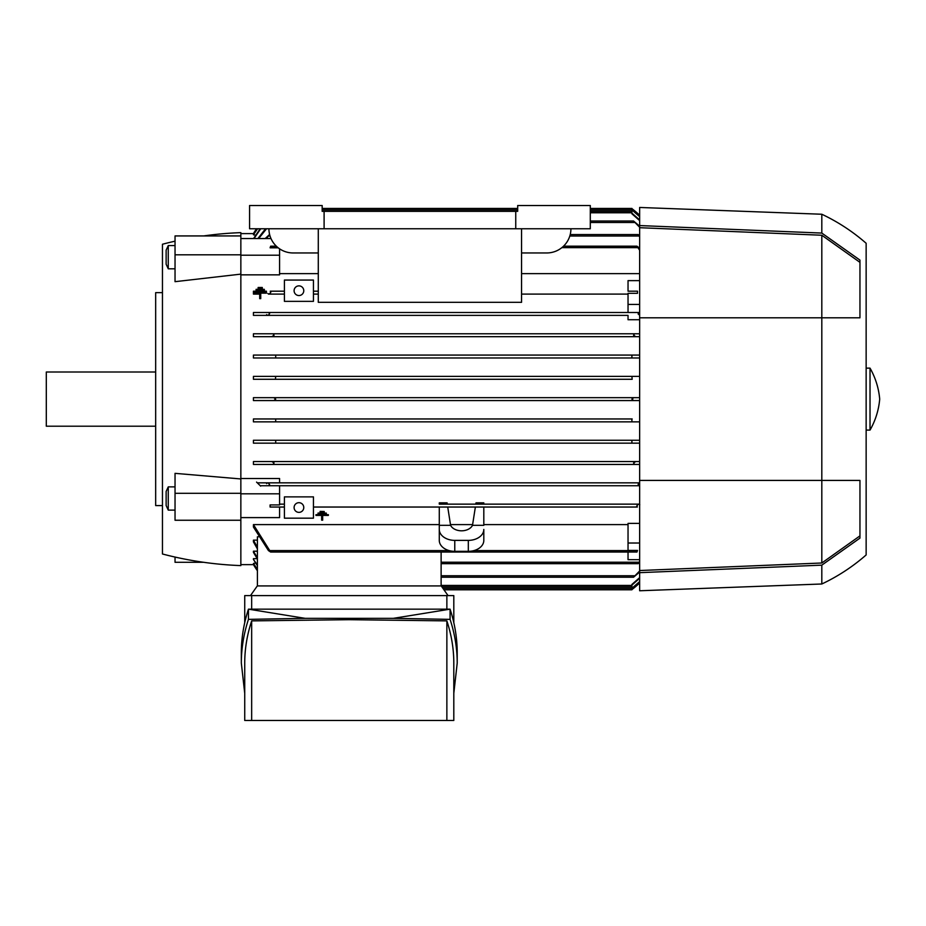 <?xml version="1.0" encoding="UTF-8"?>
<svg xmlns="http://www.w3.org/2000/svg" width="926" height="926" viewBox="0 0 926 926"><rect width="100%" height="100%" fill="white"/><g stroke="black" fill="none" stroke-linecap="round" stroke-linejoin="round"><path stroke-width="1.39" d="M633.662 400.564L631.902 399.118L633.766 397.659M275.705 399.118L273.853 400.564L639.646 400.564L253.435 400.564L253.435 397.659L639.646 397.659L273.853 397.659L275.705 399.118M270.658 292.639L270.253 291.192L284.409 291.192L270.253 291.192M639.646 319.736L628.036 319.736L628.036 315.384L253.435 315.384L253.435 312.49L638.79 312.49L638.13 313.937L638.79 312.49L639.646 312.49L628.036 312.49L628.036 293.299L637.516 293.299L637.516 291.192L628.036 291.192L628.036 280.624L639.646 280.624M257.405 585.926L257.405 536.802L258.539 536.802M326.299 513.085L318.035 513.05L318.035 513.814L326.299 513.814L326.299 513.085L318.035 513.085M322.676 515.423L328.36 515.423L322.676 515.423L322.676 516.152L322.676 515.423M321.646 515.423L321.646 516.152L321.646 515.423L315.974 515.423L321.646 515.423M328.36 514.682L315.974 514.682L328.36 514.682L328.36 515.423M324.227 511.488L320.095 511.384L320.095 512.217L324.227 512.217L324.227 511.488L320.095 511.488M254.152 564.629L240.853 564.629M257.405 569.583L253.435 563.436L255.634 563.066M257.405 565.728L253.435 559.443L253.435 558.667L257.208 558.667M257.405 558.98L253.435 552.405L253.435 551.19L257.405 551.19M257.405 548.921L253.435 541.895L253.435 540.147L257.405 540.147M253.435 524.614L270.658 552.046L268.447 550.6L253.435 527.044L253.435 524.614L439.283 524.614M439.283 529.626L439.283 507.043L313.451 507.043L637.354 507.043L636.961 505.596M240.853 493.824L279.571 493.824L279.571 504.936L270.091 504.936L270.253 507.043L284.409 507.043L279.571 507.043L279.571 517.611L240.853 517.611M257.405 570.729L253.446 564.629A87.113 87.113 0 0 0 257.405 570.74M448.057 595.603L441.216 585.926L257.312 585.926L250.483 595.603M244.73 622.619L244.73 595.603L453.809 595.603L453.809 622.619M446.864 609.158L446.864 595.603M241.327 663.085L241.327 652.876C241.339 638.269 243.712 623.696 248.446 609.158L450.082 609.158C454.828 623.696 457.201 638.269 457.212 652.876L457.212 663.085C457.201 648.466 454.828 633.893 450.082 619.367L393.4 618.337L305.129 618.337L248.446 619.367C243.712 633.893 241.339 648.466 241.327 663.085L244.73 693.342M453.809 693.342L457.212 663.085M251.664 620.883C247.057 634.912 244.742 648.976 244.73 663.085L244.73 720.474L446.864 720.474L446.864 620.883L349.264 619.691L251.664 620.883L251.664 720.474M446.864 720.474L453.809 720.474L453.809 663.085C453.798 648.976 451.483 634.912 446.864 620.883M393.4 618.337L450.082 609.158L450.082 619.367M248.446 619.367L248.446 609.158L305.129 618.337M251.664 595.603L251.664 609.158M322.676 516.152L322.676 520.169L321.646 520.169L321.646 516.152M315.974 515.423L315.974 514.682M270.658 552.046L636.961 552.046L637.516 550.426L628.036 550.426L628.036 523.387L639.646 523.387M441.123 585.926L441.123 552.046M253.435 540.147L257.405 547.266M253.435 552.405L253.435 551.19L257.405 557.811M253.435 559.443L257.405 564.987M253.435 563.436L257.405 569.224M270.253 507.043L279.571 507.043M270.091 504.936L270.091 507.043M284.409 518.178L313.451 518.178L313.451 496.88L284.409 496.88L284.409 518.178M294.098 507.529A4.838 4.838 0 0 1 298.936 502.691A4.838 4.838 0 0 1 303.774 507.529A4.838 4.838 0 0 1 298.936 512.367A4.838 4.838 0 0 1 294.098 507.529M279.571 504.138L284.409 504.138L279.571 504.138M632.446 588.16L633.754 588.16L639.646 582.975A87.113 87.113 0 0 1 631.902 589.607L633.766 588.149M639.646 581.898L631.902 588.566M443.959 589.804L631.902 589.804L631.902 588.241L639.646 581.563M441.91 586.899L631.902 586.899L631.902 584.445L639.646 577.627M639.646 572.048L633.546 577.222L639.646 570.972M441.123 577.222L633.546 577.222M441.123 563.668L638.13 563.668L639.646 561.295M639.646 559.674L628.036 559.674L628.036 552.046M637.516 550.426L636.961 552.046M450.372 524.614L472.723 524.614M483.812 524.614L628.036 524.614M472.503 525.331L483.812 525.331L483.812 507.043L447.733 507.043L475.362 507.043L472.503 525.331A11.61 8.218 180 0 1 461.553 530.806A11.61 8.218 180 0 1 450.592 525.331L439.283 525.331L439.283 529.429A15.487 10.95 180 0 0 454.77 540.379L468.325 540.379A15.487 10.95 180 0 0 483.812 529.429L483.812 529.626M450.592 525.331L447.733 507.043L439.283 507.043M439.283 529.429L439.283 540.379A15.487 10.95 0 0 0 454.77 551.34L468.325 551.34A15.487 10.95 0 0 0 483.812 540.379L483.812 529.429M636.66 506.429C637.644 504.369 638.697 503.813 639.808 504.751M439.283 504.138L639.646 504.138L439.283 504.138L439.283 502.853L447.084 502.853L447.281 504.138M279.571 493.824L279.571 485.745L260.241 485.745L268.818 485.745L269.478 484.298L268.818 485.745L638.79 485.745L638.13 484.298L639.646 482.944M253.435 461.553L271.816 461.553L274.061 462.988L272.985 464.447L253.435 464.447L253.435 461.553L639.646 461.553L635.792 461.553L633.546 463L634.623 464.447L253.435 464.447M253.435 418.957L275.705 418.98L275.705 421.862L253.435 421.862L253.435 418.957L631.914 418.969M275.416 379.278L632.192 379.278L631.902 376.373L275.705 376.373L275.416 379.278L253.435 379.278L253.435 376.373L639.646 376.373M240.853 478.499L279.571 478.499L279.571 482.84L257.266 482.84L639.646 482.84L279.571 482.84M256.548 482.087L260.657 486.127M266.63 483.627C267.533 482.353 268.54 482.805 269.651 484.969M203.662 235.933A360.075 360.075 0 0 1 240.853 232.634L240.853 565.601A360.075 360.075 0 0 1 162.455 553.991L162.455 244.244A360.075 360.075 0 0 1 175.037 241.177M240.853 233.595L254.152 233.607M255.634 235.169L253.435 234.787L257.335 228.757M240.853 274.131L175.037 281.678L175.037 235.933L240.853 235.933M240.853 493.292L175.037 493.292L175.037 473.348L240.853 478.95M162.455 292.639L155.672 292.639L155.672 505.584L162.455 505.584M155.672 372.009L46.3 372.009L46.3 426.215L155.672 426.215M168.266 245.575L166.136 250.136L166.136 264.234L168.266 268.806L168.266 245.575L175.037 245.575M175.037 493.292L175.037 520.25L240.853 520.25M168.266 486.879L166.136 491.451L166.136 505.538L168.266 510.11L168.266 486.879L175.037 486.879M175.037 557.058L175.037 562.29L203.662 562.29M240.853 254.812L175.037 254.812M270.091 247.809L270.658 246.177L270.091 247.809L278.205 247.809M240.853 238.549L270.994 238.549M240.853 255.206L279.571 255.206L279.571 248.805M639.646 250.263L636.961 246.177L639.646 248.203M270.658 246.177L276.33 246.177M563.517 246.177L636.961 246.177M265.195 238.549L269.478 234.567L266.514 238.549M639.646 236.94L638.13 234.567L639.646 235.482M570.219 234.567L638.13 234.567M256.525 228.757A87.113 87.113 0 0 0 253.435 233.595L256.537 228.757M633.754 210.075L631.902 208.628A87.113 87.113 0 0 1 639.646 215.249L633.754 210.075L632.446 210.075M257.59 228.757L253.435 234.787M639.646 216.661L631.902 209.982L631.902 208.431L590.29 208.431L631.902 208.431M322.167 208.431L517.692 208.431L322.167 208.431M631.902 209.658L639.646 216.325M253.574 238.549L260.137 228.757M260.704 228.757L254.025 238.549M639.646 220.608L631.902 213.79L631.902 211.336L590.29 211.336M257.879 238.549L265.542 228.757M266.538 228.757L258.667 238.549M639.646 227.252L633.546 221.013L639.646 226.175M590.29 221.013L633.546 221.013M279.571 255.206L279.571 274.848L240.853 274.848M639.646 578.322L631.902 585.116M639.646 562.753L638.13 563.668M628.036 543.018L639.646 543.018M637.354 507.043L483.812 507.043M483.812 504.138L483.812 502.853L476.01 502.853L475.814 504.138M639.646 485.745L279.571 485.745M318.289 273.621L279.571 273.621M639.646 273.621L521.558 273.621M515.747 211.336L517.692 211.336L517.692 205.526L590.29 205.526L590.29 228.757L515.747 228.757L515.747 211.336L324.1 211.336L324.1 228.757L515.747 228.757M324.1 211.336L322.167 211.336L322.167 205.526L249.569 205.526L249.569 228.757L324.1 228.757M570.925 228.757A24.203 24.203 0 0 1 546.722 252.96L521.558 252.96M318.289 252.96L293.125 252.96A24.203 24.203 0 0 1 268.922 228.757M318.289 228.757L318.289 302.316L521.558 302.316L521.558 228.757M313.451 294.098L318.289 294.098L313.451 294.098M313.451 291.192L318.289 291.192L313.451 291.192M313.451 301.355L313.451 280.057L284.409 280.057L284.409 301.355L313.451 301.355M294.098 290.706A4.838 4.838 0 0 1 298.936 285.868A4.838 4.838 0 0 1 303.774 290.706A4.838 4.838 0 0 1 298.936 295.544A4.838 4.838 0 0 1 294.098 290.706M270.948 291.806C269.964 293.866 268.91 294.422 267.799 293.473M268.447 294.098L284.409 294.098L268.447 294.098M253.435 294.098L259.697 294.098L253.435 294.098L253.435 291.192L256.085 291.192L256.085 289.329L264.35 289.329L264.35 290.185L256.085 290.185M253.435 291.192L256.085 291.192M637.516 293.299L637.516 291.192M628.036 291.192L637.354 291.192M628.036 294.098L521.558 294.098L628.036 294.098M628.036 304.411L639.646 304.411M631.902 213.119L639.646 219.913M253.435 312.49L628.036 312.49M639.646 443.16L253.435 443.16L253.435 440.255L639.646 440.255L631.902 440.255L631.902 443.16L275.705 443.16L275.705 440.255L631.902 440.255M639.646 421.862L275.705 421.862L631.902 421.862L631.902 418.98M632.192 379.278L253.435 379.278M631.902 357.98L631.902 355.075L275.705 355.075L275.705 357.98L639.646 357.98L253.435 357.98L253.435 355.075L639.646 355.075M253.435 333.777L272.985 333.777L274.061 335.235L271.816 336.682L639.646 336.682L253.435 336.682L253.435 333.777L639.646 333.777M253.435 397.659L273.853 397.659M271.816 336.682L253.435 336.682M635.792 336.682L633.546 335.235L634.623 333.777L272.985 333.777M275.705 357.98L253.435 357.98M273.853 400.564L253.435 400.564M275.416 418.957L632.192 418.957M253.435 440.255L275.705 440.255M272.985 464.447L639.646 464.447M271.816 461.553L635.792 461.553M628.036 315.384L253.435 315.384M639.646 315.28L638.13 313.937M269.651 313.266C268.714 315.349 267.707 315.801 266.63 314.608M268.818 312.49L269.478 313.937M639.646 225.562L639.646 590.765L821.813 583.993A190.687 190.687 0 0 0 866.146 554.952L866.146 243.272A190.687 190.687 0 0 0 821.813 214.242L639.646 207.459L639.646 225.562L821.813 233.074L859.953 260.113L859.953 317.803L821.813 317.803L821.813 480.42L859.953 480.42L859.953 538.122L821.813 565.149L821.813 583.993M821.813 214.242L821.813 233.074M866.146 430.092L870.023 430.092A75.504 75.504 0 0 0 879.7 399.118A75.504 75.504 0 0 0 870.023 368.143L866.146 368.143M870.023 368.143L870.023 430.092M639.646 480.42L821.813 480.42L821.813 562.996L639.646 570.532M859.953 535.876L821.813 562.996M639.646 227.703L821.813 235.239L859.953 262.359M821.813 235.239L821.813 317.803L639.646 317.803M821.813 565.149L639.646 572.662M264.35 291.192L264.35 290.185M254.025 291.192L266.41 291.192L266.41 292.037L260.727 292.037L260.727 297.535L259.697 297.535L259.697 292.037L254.025 292.037L254.025 291.192M260.727 293.148L266.41 293.148L266.41 292.037M259.697 297.535L259.697 298.647L260.727 298.647L260.727 297.535M254.025 292.037L254.025 293.148L259.697 293.148M262.278 287.477L262.278 288.322L258.146 288.322L258.146 287.477L262.278 287.477M262.278 289.329L262.278 288.322M258.146 289.329L258.146 288.322M270.253 550.6L449.191 550.6M473.904 550.6L637.354 550.6M442.929 588.346L631.902 588.346M441.123 585.44L631.902 585.44M441.123 575.764L634.623 575.764M441.123 562.209L638.79 562.209M468.325 540.379L468.325 551.34M454.77 540.379L454.77 551.34M270.253 247.636L277.985 247.636M561.874 247.636L637.354 247.636M268.818 236.014L270.045 236.014M569.814 236.014L638.79 236.014M322.167 209.878L517.692 209.878M590.29 209.878L631.902 209.878M590.29 212.783L631.902 212.783M590.29 222.471L634.623 222.471M175.037 268.806L168.266 268.806M175.037 510.11L168.266 510.11"/></g></svg>
